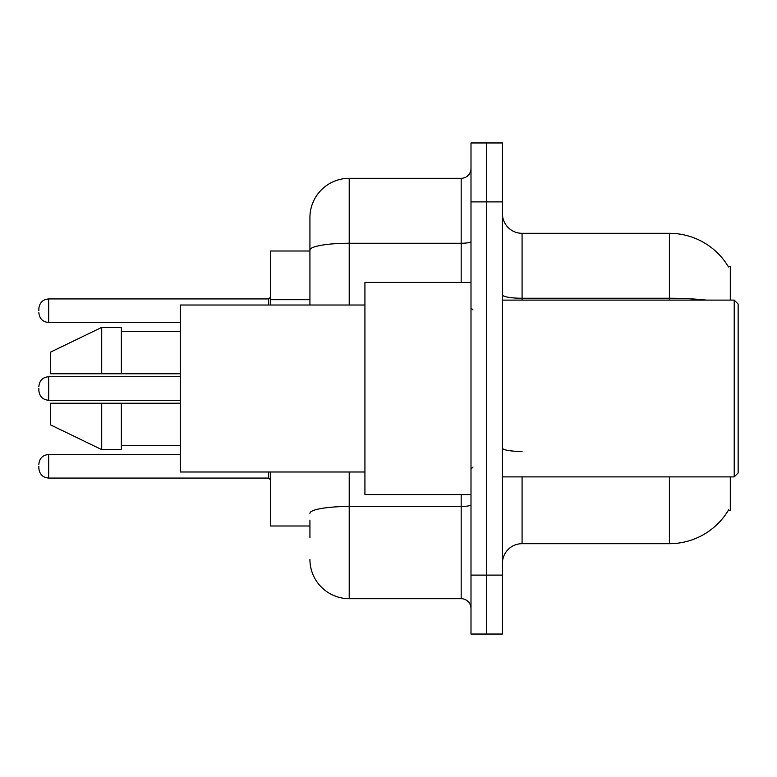 <?xml version="1.0" encoding="UTF-8"?>
<svg xmlns="http://www.w3.org/2000/svg" width="777" height="777" viewBox="0 0 777 777"><rect width="100%" height="100%" fill="white"/><g stroke="black" fill="none" stroke-linecap="round" stroke-linejoin="round"><path stroke-width="1.17" d="M730.293 476.893L730.293 510.285L728.36 510.285L728.709 509.702A68.755 68.755 0 0 1 669.395 543.686L522.076 543.686A19.639 19.639 0 0 0 502.428 563.325M730.293 300.107L730.293 266.715L728.36 266.715A68.755 68.755 0 0 0 669.395 233.314L522.076 233.314A19.639 19.639 0 0 1 502.428 213.675A19.639 19.639 0 0 0 522.076 233.314L522.076 300.107M309.926 287.908L309.926 239.209L309.926 251L270.639 251L270.639 305.011M309.926 526L270.639 526L270.639 471.989M486.713 575.106L486.713 634.042L502.428 634.042L502.428 575.106L486.713 575.106L486.713 634.042L470.998 634.042L470.998 575.106L486.713 575.106L486.713 201.894L486.713 575.106M470.998 575.106L470.998 142.958L486.713 142.958L486.713 201.894L486.713 142.958L502.428 142.958L502.428 575.106M706.235 300.107A68.755 11.937 180 0 0 669.395 298.251L669.395 233.314A68.755 68.755 0 0 1 728.505 266.958A68.755 68.755 0 0 0 669.395 233.314A68.755 68.755 0 0 1 728.36 266.715M309.926 537.791L309.926 520.114M349.213 471.989L349.213 598.678L461.179 598.678L461.179 494.57M309.926 305.011L309.926 217.599A39.287 39.287 0 0 1 349.213 178.321L461.179 178.321A9.819 9.819 0 0 0 470.998 168.492M309.926 217.599L309.926 239.209M470.998 608.508A9.819 9.819 0 0 0 461.179 598.678M349.213 598.678A39.287 39.287 0 0 1 309.926 559.401M38.85 466.287L38.85 468.249L38.85 466.287M38.85 388.5L38.85 390.462L38.85 388.5M38.85 310.713L38.85 308.751L38.85 310.713M734.226 300.107L738.15 304.03L738.15 472.97L734.226 476.893L734.226 300.107L502.428 300.107M470.998 282.43L364.928 282.43L364.928 494.57L470.998 494.57M364.928 305.011L180.283 305.011L180.283 471.989L364.928 471.989M50.631 352.078L101.709 327.389L50.631 352.078L50.631 373.766L180.283 373.766M180.283 331.439L121.348 331.439M121.348 373.766L121.348 327.389L101.709 327.389L101.709 373.766M101.709 449.611L50.631 424.922L101.709 449.611L121.348 449.611L121.348 403.234L101.709 403.234L101.709 449.611M121.348 445.561L180.283 445.561M180.283 403.234L121.348 403.234L180.283 403.234M101.709 403.234L50.631 403.234L50.631 424.922M309.926 299.699L270.639 299.699M522.076 476.893L522.076 543.686M669.395 543.686L669.395 476.893M669.395 300.107L669.395 298.251L522.076 298.251A19.639 3.409 0 0 1 502.428 294.833M502.428 201.894L470.998 201.894M522.076 451.466A19.639 3.409 -0 0 1 502.428 448.057M470.998 504.759A9.819 1.709 0 0 1 461.179 506.468L349.213 506.468A39.287 6.818 180 0 0 309.926 513.286M349.213 178.321L349.213 243.25L461.179 243.25L461.179 178.321M309.926 250.068A39.287 6.818 180 0 1 349.213 243.25L349.213 305.011M461.179 282.43L461.179 243.25A9.819 1.709 0 0 0 470.998 241.54M38.85 464.325C39.491 458.304 42.764 455.031 48.669 454.506L48.669 478.069L268.677 478.069L268.677 471.989M180.283 376.719L48.669 376.719L48.669 400.281C42.764 399.757 39.491 396.484 38.85 390.462M268.677 305.011L268.677 298.931L270.639 296.96M268.677 298.931L48.669 298.931L48.669 322.494C42.764 321.969 39.491 318.696 38.85 312.675M268.677 478.069L270.639 480.04M48.669 454.506L180.283 454.506M48.669 478.069C42.764 477.544 39.491 474.271 38.85 468.249M48.669 400.281L180.283 400.281M48.669 376.719C42.764 377.243 39.491 380.516 38.85 386.538M48.669 322.494L180.283 322.494M48.669 298.931C42.764 299.456 39.491 302.729 38.85 308.751M502.428 476.893L734.226 476.893M472.97 309.926L470.998 307.964M472.97 467.074L470.998 469.036"/></g></svg>
